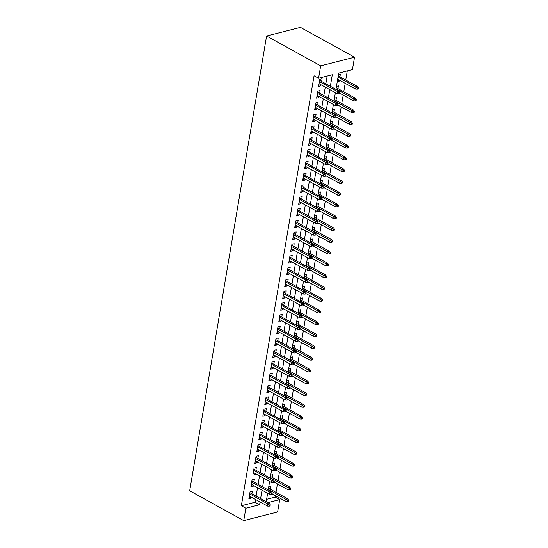 <?xml version="1.0" encoding="UTF-8"?>
<svg xmlns="http://www.w3.org/2000/svg" width="548" height="548" viewBox="0 0 548 548"><rect width="100%" height="100%" fill="white"/><g stroke="black" fill="none" stroke-linecap="round" stroke-linejoin="round"><path stroke-width="0.82" d="M266.623 499.31L275.199 497.125L279.706 499.612L277.61 511.976L243.75 520.6L189.683 490.775L266.595 36.024L300.455 27.4L354.529 57.225L352.439 69.596L338.712 73.09L335.958 89.372M275.199 497.125L275.439 495.693M276.007 492.357L277.432 483.911M278 480.575L279.425 472.129M279.994 468.793L281.419 460.347M281.98 457.011L283.412 448.565M283.974 445.229L285.405 436.783M285.967 433.447L287.399 425.001M287.96 421.672L289.392 413.226M289.954 409.89L291.385 401.444M291.947 398.108L293.372 389.662M293.94 386.326L295.365 377.88M295.934 374.544L297.359 366.098M297.927 362.762L299.352 354.316M299.92 350.98L301.345 342.534M301.907 339.198L303.339 330.752M303.9 327.423L305.332 318.977M305.894 315.641L307.325 307.195M307.887 303.859L309.319 295.413M309.88 292.077L311.312 283.631M311.874 280.295L313.298 271.849M313.867 268.513L315.292 260.067M315.86 256.731L317.285 248.285M317.854 244.949L319.279 236.503M319.84 233.174L321.272 224.728M321.834 221.392L323.265 212.946M323.827 209.61L325.259 201.164M325.82 197.828L327.252 189.382M327.814 186.046L329.245 177.6M329.807 174.264L331.232 165.818M331.8 162.482L333.225 154.036M333.794 150.7L335.218 142.254M335.787 138.925L337.212 130.479M337.78 127.143L339.205 118.697M339.767 115.361L341.199 106.915M341.76 103.579L343.192 95.133M343.754 91.797L345.185 83.351M345.747 80.015L347.288 70.911M251.895 493.81L252.354 491.104L250.066 491.686L248.867 498.755L251.155 498.173L251.333 497.146M253.888 482.035L254.347 479.322L252.059 479.904L250.861 486.973L253.149 486.391L253.32 485.364M255.882 470.253L256.341 467.54L254.053 468.122L252.854 475.191L255.142 474.609L255.313 473.588M257.875 458.471L258.334 455.758L256.046 456.34L254.847 463.409L257.135 462.827L257.307 461.806M259.868 446.689L260.321 443.976L258.033 444.558L256.841 451.627L259.129 451.045L259.3 450.024M261.855 434.906L262.314 432.194L260.026 432.776L258.834 439.845L261.122 439.263L261.293 438.242M263.848 423.125L264.307 420.419L262.019 421.001L260.827 428.063L263.115 427.481L263.287 426.46M265.842 411.343L266.301 408.637L264.013 409.219L262.821 416.288L265.109 415.706L265.28 414.678M267.835 399.56L268.294 396.855L266.006 397.437L264.807 404.506L267.095 403.924L267.273 402.896M269.828 387.785L270.287 385.073L267.999 385.655L266.801 392.724L269.089 392.142L269.267 391.114M271.822 376.003L272.281 373.291L269.993 373.873L268.794 380.942L271.082 380.36L271.26 379.339M273.815 364.221L274.274 361.509L271.986 362.091L270.787 369.16L273.075 368.578L273.247 367.557M275.808 352.439L276.267 349.727L273.979 350.309L272.781 357.378L275.069 356.796L275.24 355.775M277.802 340.657L278.254 337.945L275.966 338.527L274.774 345.596L277.062 345.014L277.233 343.993M279.788 328.875L280.247 326.17L277.959 326.752L276.767 333.814L279.055 333.232L279.227 332.211M281.782 317.093L282.241 314.388L279.953 314.97L278.761 322.039L281.049 321.457L281.22 320.429M283.775 305.311L284.234 302.606L281.946 303.188L280.754 310.257L283.042 309.675L283.213 308.647M285.768 293.536L286.227 290.824L283.939 291.406L282.747 298.475L285.035 297.893L285.207 296.865M287.762 281.754L288.221 279.042L285.933 279.624L284.734 286.693L287.022 286.111L287.2 285.09M289.755 269.972L290.214 267.26L287.926 267.842L286.727 274.911L289.015 274.329L289.193 273.308M291.748 258.19L292.207 255.478L289.919 256.06L288.721 263.129L291.009 262.547L291.18 261.526M293.742 246.408L294.201 243.696L291.913 244.278L290.714 251.347L293.002 250.765L293.173 249.744M295.735 234.626L296.194 231.92L293.906 232.503L292.707 239.565L294.995 238.983L295.166 237.962M297.728 222.844L298.181 220.138L295.893 220.721L294.701 227.79L296.989 227.208L297.16 226.18M299.715 211.062L300.174 208.356L297.886 208.939L296.694 216.008L298.982 215.426L299.153 214.398M301.708 199.287L302.167 196.574L299.879 197.157L298.687 204.226L300.975 203.644L301.147 202.616M303.702 187.505L304.161 184.792L301.873 185.375L300.681 192.444L302.969 191.862L303.14 190.841M305.695 175.723L306.154 173.01L303.866 173.593L302.667 180.662L304.955 180.08L305.133 179.059M307.688 163.941L308.147 161.228L305.859 161.811L304.661 168.88L306.949 168.298L307.127 167.277M309.682 152.159L310.141 149.446L307.853 150.029L306.654 157.098L308.942 156.516L309.12 155.495M311.675 140.377L312.134 137.671L309.846 138.254L308.647 145.316L310.935 144.734L311.106 143.713M313.668 128.595L314.127 125.889L311.839 126.472L310.641 133.541L312.929 132.959L313.1 131.931M315.662 116.813L316.121 114.107L313.826 114.69L312.634 121.759L314.922 121.177L315.093 120.149M317.648 105.038L318.107 102.325L315.819 102.908L314.627 109.977L316.915 109.394L317.087 108.367M319.642 93.256L320.101 90.543L317.813 91.126L316.621 98.195L318.909 97.613L319.08 96.592M337.5 80.234L339.205 81.172L339.376 80.145M339.938 76.816L340.397 74.103L338.452 74.597M337.945 88.591L338.404 85.885L336.458 86.379M335.958 100.373L336.41 97.667L334.472 98.161M333.965 112.155L334.424 109.442L332.478 109.943M331.972 123.937L332.431 121.224L330.485 121.725M329.978 135.719L330.437 133.006L328.492 133.507M327.985 147.501L328.444 144.788L326.498 145.282M325.992 159.283L326.45 156.57L324.505 157.064M323.998 171.065L324.457 168.352L322.512 168.846M322.005 182.84L322.464 180.134L320.518 180.628M320.011 194.622L320.47 191.916L318.525 192.41M318.018 206.404L318.477 203.692L316.532 204.192M316.032 218.186L316.484 215.474L314.545 215.974M314.038 229.968L314.497 227.256L312.552 227.756M312.045 241.75L312.504 239.038L310.558 239.531M310.052 253.532L310.511 250.82L308.565 251.313M308.058 265.314L308.517 262.602L306.572 263.095M306.065 277.089L306.524 274.384L304.578 274.877M304.072 288.871L304.53 286.166L302.585 286.659M302.078 300.653L302.537 297.941L300.592 298.441M300.085 312.435L300.544 309.723L298.598 310.223M298.098 324.217L298.55 321.505L296.612 322.005M296.105 335.999L296.564 333.287L294.619 333.78M294.112 347.781L294.571 345.069L292.625 345.562M292.118 359.563L292.577 356.851L290.632 357.344M290.125 371.339L290.584 368.633L288.638 369.126M288.132 383.12L288.591 380.415L286.645 380.908M286.138 394.903L286.597 392.19L284.652 392.69M284.145 406.685L284.604 403.972L282.658 404.472M282.151 418.466L282.61 415.754L280.665 416.254M280.158 430.249L280.617 427.536L278.672 428.029M278.172 442.031L278.624 439.318L276.685 439.811M276.178 453.813L276.637 451.1L274.692 451.593M274.185 465.588L274.644 462.882L272.699 463.375M272.192 477.37L272.651 474.664L270.705 475.157M337.26 81.666L339.205 81.172M335.266 93.448L336.273 93.194M333.273 105.23L334.28 104.969M331.28 117.012L332.287 116.751M329.286 128.794L330.293 128.533M327.293 140.569L328.3 140.315M325.3 152.351L326.307 152.097M323.313 164.133L324.313 163.879M321.32 175.915L322.32 175.661M319.326 187.697L320.327 187.443M317.333 199.479L318.34 199.219M315.34 211.261L316.347 211.001M313.346 223.043L314.353 222.783M311.353 234.818L312.36 234.565M309.36 246.6L310.367 246.347M307.366 258.382L308.373 258.129M305.373 270.164L306.38 269.911M303.387 281.946L304.387 281.693M301.393 293.728L302.393 293.468M299.4 305.51L300.4 305.25M297.406 317.292L298.413 317.032M295.413 329.067L296.42 328.814M293.42 340.849L294.427 340.596M291.426 352.631L292.433 352.378M289.433 364.413L290.44 364.16M287.44 376.195L288.447 375.942M285.453 387.977L286.453 387.717M283.46 399.759L284.46 399.499M281.466 411.541L282.467 411.281M279.473 423.316L280.48 423.063M277.48 435.098L278.487 434.845M275.486 446.88L276.493 446.627M273.493 458.662L274.5 458.409M271.5 470.444L272.507 470.191M269.506 482.226L270.513 481.966M268.712 486.939L270.657 486.439L270.198 489.152M267.513 494.008L268.52 493.748M330.348 86.276L332.3 74.72L318.573 78.22L314.066 75.734L241.339 505.742L255.067 502.249L255.539 499.468M256.101 496.132L257.526 487.686M258.094 484.35L259.519 475.904M260.088 472.568L261.512 464.122M262.081 460.786L263.506 452.347M264.067 449.011L265.499 440.565M266.061 437.229L267.493 428.783M268.054 425.447L269.486 417.001M270.048 413.665L271.479 405.219M272.041 401.883L273.473 393.437M274.034 390.101L275.459 381.655M276.028 378.319L277.452 369.873M278.021 366.537L279.446 358.097M280.014 354.762L281.439 346.315M282.008 342.98L283.432 334.533M283.994 331.198L285.426 322.751M285.988 319.416L287.419 310.969M287.981 307.634L289.413 299.187M289.974 295.851L291.406 287.405M291.968 284.07L293.399 275.623M293.961 272.288L295.386 263.848M295.954 260.512L297.379 252.066M297.948 248.73L299.372 240.284M299.941 236.948L301.366 228.502M301.927 225.166L303.359 216.72M303.921 213.384L305.352 204.938M305.914 201.602L307.346 193.156M307.908 189.82L309.339 181.374M309.901 178.038L311.333 169.599M311.894 166.263L313.319 157.817M313.888 154.481L315.312 146.035M315.881 142.699L317.306 134.253M317.874 130.917L319.299 122.471M319.868 119.135L321.292 110.689M321.854 107.353L323.286 98.907M323.847 95.571L325.279 87.125M325.841 83.789L327.156 76.035M321.635 81.474L322.094 78.761L319.806 79.344L318.614 86.413L320.902 85.831L321.073 84.81M243.75 520.6L245.846 508.229L259.574 504.735L260.04 501.954M241.339 505.742L245.846 508.229M318.573 78.22L320.669 65.849L266.595 36.024M267.869 502.626L279.706 499.612M335.39 92.708L333.965 101.154M333.396 104.49L331.972 112.936M331.403 116.272L329.978 124.711M329.416 128.047L327.985 136.493M327.423 139.829L325.992 148.275M325.43 151.611L323.998 160.057M323.436 163.393L322.005 171.839M321.443 175.175L320.011 183.621M319.45 186.957L318.025 195.403M317.456 198.739L316.032 207.185M315.463 210.521L314.038 218.96M313.47 222.296L312.045 230.742M311.476 234.078L310.052 242.524M309.49 245.86L308.058 254.306M307.497 257.642L306.065 266.088M305.503 269.424L304.072 277.87M303.51 281.206L302.078 289.652M301.516 292.988L300.085 301.434M299.523 304.77L298.098 313.209M297.53 316.545L296.105 324.991M295.536 328.327L294.112 336.773M293.543 340.109L292.118 348.555M291.557 351.891L290.125 360.337M289.563 363.673L288.132 372.119M287.57 375.455L286.138 383.901M285.577 387.237L284.145 395.683M283.583 399.019L282.151 407.459M281.59 410.795L280.158 419.241M279.596 422.577L278.172 431.023M277.603 434.359L276.178 442.805M275.61 446.141L274.185 454.587M273.616 457.923L272.192 466.369M271.63 469.705L270.198 478.151M269.637 481.487L268.205 489.933M267.643 493.269L266.212 501.708M354.529 57.225L320.669 65.849M260.608 498.618L262.033 490.172M262.602 486.836L264.026 478.39M264.588 475.054L266.02 466.608M266.581 463.272L268.013 454.826M268.575 451.49L270.006 443.044M270.568 439.715L272 431.269M272.562 427.933L273.993 419.487M274.555 416.151L275.98 407.705M276.548 404.369L277.973 395.923M278.542 392.587L279.966 384.141M280.535 380.805L281.96 372.359M282.528 369.023L283.953 360.577M284.515 357.241L285.946 348.795M286.508 345.466L287.94 337.02M288.501 333.684L289.933 325.238M290.495 321.902L291.926 313.456M292.488 310.12L293.92 301.674M294.481 298.338L295.906 289.892M296.475 286.556L297.9 278.11M298.468 274.774L299.893 266.328M300.462 262.992L301.886 254.546M302.448 251.217L303.88 242.771M304.441 239.435L305.873 230.989M306.435 227.653L307.866 219.207M308.428 215.871L309.86 207.425M310.421 204.089L311.853 195.643M312.415 192.307L313.84 183.861M314.408 180.525L315.833 172.079M316.401 168.743L317.826 160.297M318.395 156.968L319.82 148.522M320.388 145.186L321.813 136.74M322.375 133.404L323.806 124.958M324.368 121.622L325.8 113.176M326.361 109.84L327.793 101.394M328.355 98.058L329.786 89.612M255.067 502.249L259.574 504.735M318.895 84.728L320.902 85.831M316.902 96.51L318.909 97.613M314.915 108.292L316.915 109.394M312.922 120.067L314.922 121.177M310.928 131.849L312.929 132.959M308.935 143.631L310.935 144.734M306.942 155.413L308.942 156.516M304.948 167.195L306.949 168.298M302.955 178.977L304.955 180.08M300.962 190.759L302.969 191.862M298.968 202.541L300.975 203.644M296.975 214.316L298.982 215.426M294.988 226.098L296.989 227.208M292.995 237.88L294.995 238.983M291.002 249.662L293.002 250.765M289.008 261.444L291.009 262.547M287.015 273.226L289.015 274.329M285.022 285.008L287.022 286.111M283.028 296.79L285.035 297.893M281.035 308.565L283.042 309.675M279.042 320.347L281.049 321.457M277.055 332.129L279.055 333.232M275.062 343.911L277.062 345.014M273.068 355.693L275.069 356.796M271.075 367.475L273.075 368.578M269.082 379.257L271.082 380.36M267.088 391.039L269.089 392.142M265.095 402.814L267.095 403.924M263.102 414.596L265.109 415.706M261.108 426.378L263.115 427.481M259.115 438.16L261.122 439.263M257.128 449.942L259.129 451.045M255.135 461.724L257.135 462.827M253.142 473.506L255.142 474.609M251.148 485.288L253.149 486.391M249.155 497.063L251.155 498.173M339.102 92.653L338.904 93.831L339.815 93.598L340.013 92.42L339.102 92.653L337.643 91.632L337.287 93.749L319.073 83.7M319.429 81.584L337.643 91.632L339.287 91.208L319.635 80.371M340.013 92.42L339.287 91.208M337.287 93.749L338.904 93.831M357.207 89.173L358.118 88.94L358.317 87.762L357.406 87.995L357.207 89.173L355.59 89.091L355.947 86.968L357.591 86.55L338.239 75.871M357.406 87.995L338.034 77.09M355.59 89.091L337.671 79.207M357.591 86.55L358.317 87.762M337.109 104.435L336.91 105.613L337.821 105.38L338.02 104.202L337.109 104.435L335.65 103.414L335.294 105.531L317.08 95.482M317.436 93.366L335.65 103.414L337.294 102.99L317.641 92.146M338.02 104.202L337.294 102.99M335.294 105.531L336.91 105.613M335.116 116.217L334.917 117.395L335.828 117.162L336.034 115.984L335.116 116.217L333.657 115.19L333.3 117.313L315.086 107.264M315.443 105.148L333.657 115.19L335.308 114.772L315.648 103.928M336.034 115.984L335.308 114.772M333.3 117.313L334.917 117.395M333.122 127.999L332.924 129.177L333.842 128.944L334.04 127.766L333.122 127.999L331.663 126.972L331.307 129.095L313.093 119.046M313.449 116.923L331.663 126.972L333.314 126.554L313.655 115.71M334.04 127.766L333.314 126.554M331.307 129.095L332.924 129.177M331.129 139.781L330.93 140.959L331.848 140.726L332.047 139.548L331.129 139.781L329.67 138.754L329.314 140.877L311.1 130.828M311.456 128.705L329.67 138.754L331.321 138.336L311.661 127.492M332.047 139.548L331.321 138.336M329.314 140.877L330.93 140.959M355.214 100.955L356.125 100.722L356.323 99.544L355.412 99.777L355.214 100.955L353.597 100.873L353.953 98.75L355.597 98.332L336.246 87.653M355.412 99.777L336.04 88.872M353.597 100.873L339.87 93.297M355.597 98.332L356.323 99.544M353.22 112.737L354.131 112.504L354.337 111.326L353.419 111.559L353.22 112.737L351.604 112.655L351.96 110.532L353.611 110.114L334.253 99.435M353.419 111.559L334.047 100.654M351.604 112.655L337.876 105.079M353.611 110.114L354.337 111.326M351.227 124.512L352.145 124.28L352.343 123.101L351.426 123.341L351.227 124.512L349.61 124.437L349.966 122.314L351.617 121.896L332.259 111.217M351.426 123.341L332.054 112.429M349.61 124.437L335.883 116.861M351.617 121.896L352.343 123.101M349.234 136.294L350.151 136.062L350.35 134.883L349.432 135.116L349.234 136.294L347.617 136.212L347.973 134.096L349.624 133.678L330.266 122.999M349.432 135.116L330.06 124.211M347.617 136.212L333.89 128.643M349.624 133.678L350.35 134.883M329.136 151.563L328.937 152.741L329.855 152.508L330.054 151.33L329.136 151.563L327.677 150.536L327.32 152.659L309.106 142.61M309.462 140.487L327.677 150.536L329.327 150.118L309.668 139.274M330.054 151.33L329.327 150.118M327.32 152.659L328.937 152.741M347.24 148.076L348.158 147.844L348.357 146.665L347.439 146.898L347.24 148.076L345.624 147.994L345.98 145.878L347.631 145.453L328.273 134.781M347.439 146.898L328.067 135.993M345.624 147.994L331.896 140.425M347.631 145.453L348.357 146.665M327.142 163.338L326.944 164.516L327.862 164.284L328.06 163.105L327.142 163.338L325.683 162.318L325.327 164.434L307.113 154.392M307.476 152.269L325.683 162.318L327.334 161.9L307.681 151.056M328.06 163.105L327.334 161.9M325.327 164.434L326.944 164.516M345.247 159.858L346.165 159.626L346.363 158.447L345.446 158.68L345.247 159.858L343.63 159.776L343.993 157.66L345.637 157.235L326.279 146.563M345.446 158.68L326.074 147.775M343.63 159.776L329.903 152.207M345.637 157.235L346.363 158.447M325.149 175.12L324.95 176.298L325.868 176.066L326.067 174.887L325.149 175.12L323.697 174.1L323.334 176.216L305.12 166.174M305.483 164.051L323.697 174.1L325.341 173.682L305.688 162.838M326.067 174.887L325.341 173.682M323.334 176.216L324.95 176.298M343.254 171.64L344.171 171.408L344.37 170.229L343.452 170.462L343.254 171.64L341.637 171.558L342 169.435L343.644 169.017L324.293 158.345M343.452 170.462L324.087 159.557M341.637 171.558L327.91 163.989M343.644 169.017L344.37 170.229M323.162 186.902L322.957 188.08L323.875 187.848L324.074 186.669L323.162 186.902L321.703 185.882L321.34 187.998L303.126 177.949M303.489 175.833L321.703 185.882L323.347 185.457L303.695 174.62M324.074 186.669L323.347 185.457M321.34 187.998L322.957 188.08M341.26 183.422L342.178 183.19L342.377 182.011L341.466 182.244L341.26 183.422L339.644 183.34L340.007 181.217L341.651 180.799L322.299 170.12M341.466 182.244L322.094 171.339M339.644 183.34L325.916 175.764M341.651 180.799L342.377 182.011M321.169 198.684L320.97 199.862L321.882 199.63L322.08 198.451L321.169 198.684L319.71 197.664L319.347 199.78L301.14 189.731M301.496 187.615L319.71 197.664L321.354 197.239L301.701 186.395M322.08 198.451L321.354 197.239M319.347 199.78L320.97 199.862M319.176 210.466L318.977 211.644L319.888 211.412L320.087 210.233L319.176 210.466L317.717 209.439L317.361 211.562L299.146 201.513M299.503 199.397L317.717 209.439L319.361 209.021L299.708 198.177M320.087 210.233L319.361 209.021M317.361 211.562L318.977 211.644M317.182 222.248L316.984 223.426L317.895 223.194L318.093 222.015L317.182 222.248L315.723 221.221L315.367 223.344L297.153 213.295M297.509 211.172L315.723 221.221L317.367 220.803L297.715 209.959M318.093 222.015L317.367 220.803M315.367 223.344L316.984 223.426M315.189 234.03L314.99 235.208L315.901 234.976L316.107 233.797L315.189 234.03L313.73 233.003L313.374 235.126L295.16 225.077M295.516 222.954L313.73 233.003L315.381 232.585L295.721 221.741M316.107 233.797L315.381 232.585M313.374 235.126L314.99 235.208M313.196 245.812L312.997 246.99L313.915 246.758L314.114 245.579L313.196 245.812L311.737 244.785L311.38 246.908L293.166 236.859M293.523 234.736L311.737 244.785L313.388 244.367L293.728 233.523M314.114 245.579L313.388 244.367M311.38 246.908L312.997 246.99M311.202 257.587L311.004 258.766L311.922 258.533L312.12 257.355L311.202 257.587L309.743 256.567L309.387 258.683L291.173 248.641M291.529 246.518L309.743 256.567L311.394 256.149L291.735 245.305M312.12 257.355L311.394 256.149M309.387 258.683L311.004 258.766M309.209 269.369L309.01 270.548L309.928 270.315L310.127 269.137L309.209 269.369L307.75 268.349L307.394 270.465L289.18 260.423M289.536 258.3L307.75 268.349L309.401 267.931L289.741 257.087M310.127 269.137L309.401 267.931M307.394 270.465L309.01 270.548M307.216 281.151L307.017 282.33L307.935 282.097L308.134 280.919L307.216 281.151L305.763 280.131L305.4 282.247L287.186 272.198M287.549 270.082L305.763 280.131L307.407 279.706L287.755 268.869M308.134 280.919L307.407 279.706M305.4 282.247L307.017 282.33M305.222 292.933L305.024 294.112L305.942 293.879L306.14 292.701L305.222 292.933L303.77 291.913L303.407 294.029L285.193 283.98M285.556 281.864L303.77 291.913L305.414 291.488L285.761 280.644M306.14 292.701L305.414 291.488M303.407 294.029L305.024 294.112M303.236 304.715L303.03 305.894L303.948 305.661L304.147 304.483L303.236 304.715L301.777 303.688L301.414 305.811L283.2 295.762M283.563 293.646L301.777 303.688L303.421 303.27L283.768 292.427M304.147 304.483L303.421 303.27M301.414 305.811L303.03 305.894M301.242 316.497L301.044 317.676L301.955 317.443L302.154 316.264L301.242 316.497L299.783 315.47L299.42 317.593L281.213 307.544M281.569 305.421L299.783 315.47L301.427 315.052L281.775 304.209M302.154 316.264L301.427 315.052M299.42 317.593L301.044 317.676M299.249 328.279L299.05 329.458L299.962 329.225L300.16 328.047L299.249 328.279L297.79 327.252L297.434 329.375L279.22 319.326M279.576 317.203L297.79 327.252L299.434 326.834L279.781 315.991M300.16 328.047L299.434 326.834M297.434 329.375L299.05 329.458M339.274 195.204L340.185 194.972L340.383 193.793L339.472 194.026L339.274 195.204L337.65 195.122L338.013 192.999L339.657 192.581L320.306 181.902M339.472 194.026L320.101 183.121M337.65 195.122L323.923 187.546M339.657 192.581L340.383 193.793M337.28 206.986L338.191 206.754L338.39 205.575L337.479 205.808L337.28 206.986L335.664 206.904L336.02 204.781L337.664 204.363L318.313 193.684M337.479 205.808L318.107 194.903M335.664 206.904L321.936 199.328M337.664 204.363L338.39 205.575M335.287 218.762L336.198 218.529L336.397 217.351L335.486 217.59L335.287 218.762L333.67 218.686L334.027 216.563L335.677 216.145L316.319 205.466M335.486 217.59L316.114 206.678M333.67 218.686L319.943 211.11M335.677 216.145L336.397 217.351M333.294 230.544L334.212 230.311L334.41 229.133L333.492 229.365L333.294 230.544L331.677 230.461L332.033 228.345L333.684 227.927L314.326 217.248M333.492 229.365L314.12 218.46M331.677 230.461L317.95 222.892M333.684 227.927L334.41 229.133M331.3 242.326L332.218 242.093L332.417 240.915L331.499 241.147L331.3 242.326L329.684 242.243L330.04 240.127L331.691 239.702L312.333 229.03M331.499 241.147L312.127 230.242M329.684 242.243L315.956 234.674M331.691 239.702L332.417 240.915M329.307 254.108L330.225 253.875L330.423 252.697L329.506 252.929L329.307 254.108L327.69 254.025L328.047 251.909L329.697 251.484L310.339 240.812M329.506 252.929L310.134 242.024M327.69 254.025L313.963 246.456M329.697 251.484L330.423 252.697M327.314 265.89L328.231 265.657L328.43 264.479L327.512 264.711L327.314 265.89L325.697 265.807L326.053 263.684L327.704 263.266L308.346 252.594M327.512 264.711L308.14 253.806M325.697 265.807L311.97 258.238M327.704 263.266L328.43 264.479M325.32 277.672L326.238 277.439L326.437 276.261L325.519 276.493L325.32 277.672L323.704 277.589L324.067 275.466L325.711 275.048L306.359 264.369M325.519 276.493L306.154 265.588M323.704 277.589L309.976 270.013M325.711 275.048L326.437 276.261M323.327 289.454L324.245 289.221L324.443 288.043L323.532 288.275L323.327 289.454L321.71 289.371L322.073 287.248L323.717 286.83L304.366 276.151M323.532 288.275L304.161 277.37M321.71 289.371L307.983 281.795M323.717 286.83L324.443 288.043M321.34 301.236L322.251 301.003L322.45 299.825L321.539 300.057L321.34 301.236L319.717 301.153L320.08 299.03L321.724 298.612L302.373 287.933M321.539 300.057L302.167 289.152M319.717 301.153L305.99 293.577M321.724 298.612L322.45 299.825M319.347 313.011L320.258 312.778L320.457 311.6L319.546 311.833L319.347 313.011L317.73 312.935L318.087 310.812L319.731 310.394L300.379 299.715M319.546 311.833L300.174 300.927M317.73 312.935L304.003 305.359M319.731 310.394L320.457 311.6M317.354 324.793L318.265 324.56L318.463 323.382L317.552 323.615L317.354 324.793L315.737 324.711L316.093 322.594L317.737 322.176L298.386 311.497M317.552 323.615L298.181 312.709M315.737 324.711L302.01 317.141M317.737 322.176L318.463 323.382M297.256 340.061L297.057 341.24L297.968 341.007L298.167 339.829L297.256 340.061L295.797 339.034L295.441 341.157L277.226 331.108M277.583 328.985L295.797 339.034L297.448 338.616L277.788 327.773M298.167 339.829L297.448 338.616M295.441 341.157L297.057 341.24M295.262 351.837L295.064 353.015L295.982 352.782L296.18 351.604L295.262 351.837L293.803 350.816L293.447 352.933L275.233 342.89M275.589 340.767L293.803 350.816L295.454 350.398L275.795 339.555M296.18 351.604L295.454 350.398M293.447 352.933L295.064 353.015M293.269 363.619L293.07 364.797L293.988 364.564L294.187 363.386L293.269 363.619L291.81 362.598L291.454 364.715L273.24 354.672M273.596 352.549L291.81 362.598L293.461 362.18L273.801 351.337M294.187 363.386L293.461 362.18M291.454 364.715L293.07 364.797M291.276 375.401L291.077 376.579L291.995 376.346L292.194 375.168L291.276 375.401L289.817 374.38L289.46 376.497L271.246 366.448M271.603 364.331L289.817 374.38L291.468 373.955L271.808 363.119M292.194 375.168L291.468 373.955M289.46 376.497L291.077 376.579M315.36 336.575L316.271 336.342L316.477 335.164L315.559 335.397L315.36 336.575L313.744 336.493L314.1 334.376L315.751 333.951L296.393 323.279M315.559 335.397L296.187 324.491M313.744 336.493L300.016 328.923M315.751 333.951L316.477 335.164M313.367 348.357L314.285 348.124L314.484 346.946L313.566 347.179L313.367 348.357L311.75 348.275L312.107 346.158L313.757 345.733L294.399 335.061M313.566 347.179L294.194 336.273M311.75 348.275L298.023 340.705M313.757 345.733L314.484 346.946M311.374 360.139L312.291 359.906L312.49 358.728L311.572 358.961L311.374 360.139L309.757 360.057L310.113 357.933L311.764 357.515L292.406 346.843M311.572 358.961L292.2 348.055M309.757 360.057L296.03 352.487M311.764 357.515L312.49 358.728M309.38 371.921L310.298 371.688L310.497 370.51L309.579 370.743L309.38 371.921L307.764 371.839L308.12 369.715L309.771 369.297L290.413 358.618M309.579 370.743L290.207 359.837M307.764 371.839L294.036 364.262M309.771 369.297L310.497 370.51M289.282 387.183L289.084 388.361L290.002 388.128L290.2 386.95L289.282 387.183L287.823 386.155L287.467 388.279L269.253 378.23M269.616 376.113L287.823 386.155L289.474 385.737L269.822 374.894M290.2 386.95L289.474 385.737M287.467 388.279L289.084 388.361M307.387 383.703L308.305 383.47L308.503 382.292L307.586 382.525L307.387 383.703L305.77 383.621L306.133 381.497L307.777 381.079L288.419 370.4M307.586 382.525L288.214 371.619M305.77 383.621L292.043 376.044M307.777 381.079L308.503 382.292M287.289 398.965L287.09 400.143L288.008 399.91L288.207 398.732L287.289 398.965L285.837 397.937L285.474 400.061L267.26 390.012M267.623 387.895L285.837 397.937L287.481 397.519L267.828 386.676M288.207 398.732L287.481 397.519M285.474 400.061L287.09 400.143M305.394 395.485L306.311 395.252L306.51 394.074L305.592 394.307L305.394 395.485L303.777 395.403L304.14 393.279L305.784 392.861L286.433 382.182M305.592 394.307L286.227 383.401M303.777 395.403L290.05 387.826M305.784 392.861L306.51 394.074M285.303 410.747L285.097 411.925L286.015 411.692L286.214 410.514L285.303 410.747L283.843 409.719L283.48 411.843L265.266 401.794M265.629 399.67L283.843 409.719L285.487 409.301L265.835 398.458M286.214 410.514L285.487 409.301M283.48 411.843L285.097 411.925M303.4 407.26L304.318 407.027L304.517 405.849L303.606 406.082L303.4 407.26L301.784 407.185L302.147 405.061L303.791 404.643L284.439 393.964M303.606 406.082L284.234 395.177M301.784 407.185L288.056 399.608M303.791 404.643L304.517 405.849M283.309 422.529L283.111 423.707L284.022 423.474L284.22 422.296L283.309 422.529L281.85 421.501L281.487 423.625L263.28 413.576M263.636 411.452L281.85 421.501L283.494 421.083L263.841 410.24M284.22 422.296L283.494 421.083M281.487 423.625L283.111 423.707M301.414 419.042L302.325 418.809L302.523 417.631L301.612 417.864L301.414 419.042L299.79 418.96L300.153 416.843L301.797 416.425L282.446 405.746M301.612 417.864L282.241 406.959M299.79 418.96L286.063 411.39M301.797 416.425L302.523 417.631M281.316 434.311L281.117 435.489L282.028 435.256L282.227 434.078L281.316 434.311L279.857 433.283L279.501 435.407L261.286 425.358M261.643 423.234L279.857 433.283L281.501 432.865L261.848 422.022M282.227 434.078L281.501 432.865M279.501 435.407L281.117 435.489M299.42 430.824L300.331 430.591L300.53 429.413L299.619 429.646L299.42 430.824L297.804 430.742L298.16 428.625L299.804 428.2L280.453 417.528M299.619 429.646L280.247 418.74M297.804 430.742L284.076 423.172M299.804 428.2L300.53 429.413M279.322 446.086L279.124 447.264L280.035 447.031L280.234 445.853L279.322 446.086L277.863 445.065L277.507 447.182L259.293 437.14M259.649 435.016L277.863 445.065L279.507 444.647L259.855 433.804M280.234 445.853L279.507 444.647M277.507 447.182L279.124 447.264M297.427 442.606L298.338 442.373L298.537 441.195L297.626 441.428L297.427 442.606L295.81 442.524L296.167 440.407L297.817 439.982L278.459 429.31M297.626 441.428L278.254 430.523M295.81 442.524L282.083 434.954M297.817 439.982L298.537 441.195M277.329 457.868L277.13 459.046L278.041 458.813L278.247 457.635L277.329 457.868L275.87 456.847L275.514 458.964L257.3 448.922M257.656 446.798L275.87 456.847L277.521 456.429L257.861 445.586M278.247 457.635L277.521 456.429M275.514 458.964L277.13 459.046M295.434 454.388L296.352 454.155L296.55 452.977L295.632 453.21L295.434 454.388L293.817 454.306L294.173 452.182L295.824 451.764L276.466 441.092M295.632 453.21L276.261 442.305M293.817 454.306L280.09 446.736M295.824 451.764L296.55 452.977M275.336 469.65L275.137 470.828L276.055 470.595L276.254 469.417L275.336 469.65L273.877 468.629L273.521 470.746L255.306 460.697M255.663 458.58L273.877 468.629L275.528 468.204L255.868 457.368M276.254 469.417L275.528 468.204M273.521 470.746L275.137 470.828M293.44 466.17L294.358 465.937L294.557 464.759L293.639 464.992L293.44 466.17L291.824 466.088L292.18 463.964L293.831 463.546L274.473 452.867M293.639 464.992L274.267 454.087M291.824 466.088L278.096 458.512M293.831 463.546L294.557 464.759M273.342 481.432L273.144 482.61L274.062 482.377L274.26 481.199L273.342 481.432L271.883 480.404L271.527 482.528L253.313 472.479M253.669 470.362L271.883 480.404L273.534 479.986L253.875 469.143M274.26 481.199L273.534 479.986M271.527 482.528L273.144 482.61M291.447 477.952L292.365 477.719L292.564 476.541L291.646 476.774L291.447 477.952L289.83 477.87L290.187 475.746L291.837 475.328L272.479 464.649M291.646 476.774L272.274 465.869M289.83 477.87L276.103 470.294M291.837 475.328L292.564 476.541M271.349 493.214L271.15 494.392L272.068 494.159L272.267 492.981L271.349 493.214L269.89 492.186L269.534 494.31L251.32 484.261M251.676 482.144L269.89 492.186L271.541 491.768L251.881 480.925M272.267 492.981L271.541 491.768M269.534 494.31L271.15 494.392M289.454 489.734L290.372 489.501L290.57 488.323L289.652 488.556L289.454 489.734L287.837 489.652L288.193 487.528L289.844 487.11L270.486 476.431M289.652 488.556L270.28 477.651M287.837 489.652L274.11 482.076M289.844 487.11L290.57 488.323M269.356 504.996L269.157 506.174L270.075 505.941L270.274 504.763L269.356 504.996L267.904 503.968L267.54 506.092L249.326 496.043M249.689 493.919L267.904 503.968L269.548 503.55L249.895 492.707M270.274 504.763L269.548 503.55M267.54 506.092L269.157 506.174M287.46 501.509L288.378 501.276L288.577 500.098L287.659 500.331L287.46 501.509L285.844 501.434L286.207 499.31L287.851 498.892L268.499 488.213M287.659 500.331L268.294 489.426M285.844 501.434L272.116 493.858M287.851 498.892L288.577 500.098"/></g></svg>
